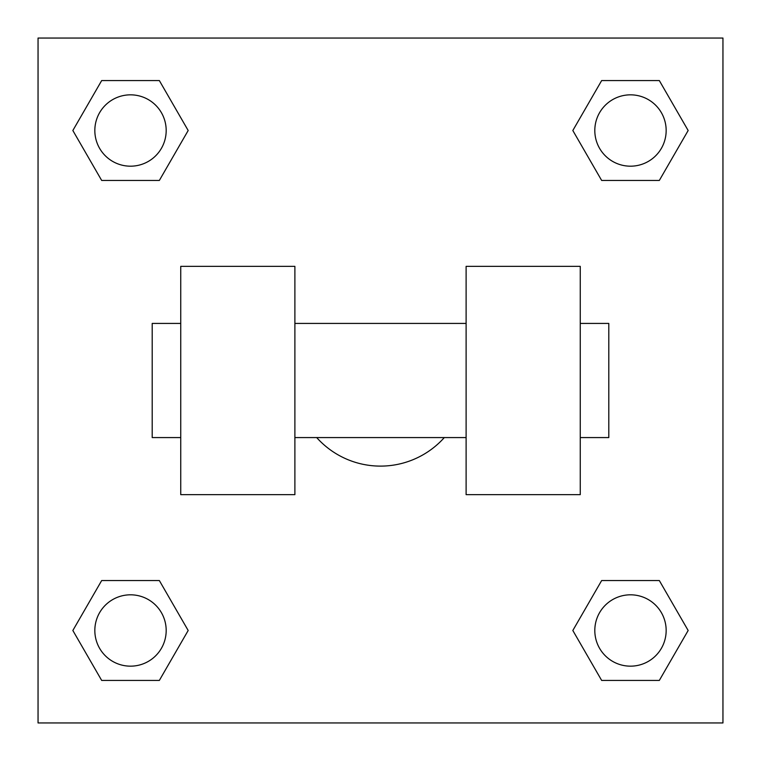 <?xml version="1.0" encoding="UTF-8"?>
<svg xmlns="http://www.w3.org/2000/svg" width="761" height="761" viewBox="0 0 761 761"><rect width="100%" height="100%" fill="white"/><g stroke="black" fill="none" stroke-linecap="round" stroke-linejoin="round"><path stroke-width="1.14" d="M316.69 437.575A85.612 85.612 0 0 0 444.31 437.575M188.176 130.511L159.344 180.452L101.679 180.452L72.847 130.511L101.679 80.571L159.344 80.571L188.176 130.511L159.344 180.452L147.539 180.452M147.539 580.548L159.344 580.548L188.176 630.488L159.344 680.429L101.679 680.429L72.847 630.488L101.679 580.548L159.344 580.548M613.461 180.452L601.656 180.452L572.824 130.511L601.656 80.571L659.321 80.571L688.153 130.511L659.321 180.452L601.656 180.452M572.824 630.488L601.656 580.548L659.321 580.548L688.153 630.488L659.321 680.429L601.656 680.429L572.824 630.488L601.656 580.548L613.461 580.548M601.656 580.548L659.321 580.548L601.656 580.548M659.321 680.429L601.656 680.429L659.321 680.429L688.153 630.488M666.16 630.488A35.672 35.672 0 0 0 612.653 599.592A35.672 35.672 0 0 0 612.653 661.385A35.672 35.672 0 0 0 666.16 630.488M159.344 680.429L101.679 680.429L159.344 680.429L188.176 630.488M166.183 630.488A35.672 35.672 0 0 0 112.676 599.592A35.672 35.672 0 0 0 112.676 661.385A35.672 35.672 0 0 0 166.183 630.488M601.656 80.571L659.321 80.571L601.656 80.571L572.824 130.511M666.16 130.511A35.672 35.672 0 0 0 612.653 99.615A35.672 35.672 0 0 0 612.653 161.408A35.672 35.672 0 0 0 666.16 130.511M101.679 80.571L159.344 80.571L101.679 80.571L72.847 130.511M159.344 180.452L101.679 180.452L159.344 180.452M166.183 130.511A35.672 35.672 0 0 0 112.676 99.615A35.672 35.672 0 0 0 112.676 161.408A35.672 35.672 0 0 0 166.183 130.511M722.95 38.05L722.95 722.95L38.05 722.95L38.05 38.05L722.95 38.05M72.847 630.488L101.679 580.548M688.153 130.511L659.321 180.452M466.113 266.35L466.113 494.65L580.263 494.65L580.263 266.35L466.113 266.35M294.887 494.65L294.887 266.35L180.738 266.35L180.738 494.65L294.887 494.65M580.263 437.575L608.8 437.575L608.8 323.425L580.263 323.425M180.738 323.425L152.2 323.425L152.2 437.575L180.738 437.575M466.113 323.425L294.887 323.425M466.113 437.575L294.887 437.575"/></g></svg>
